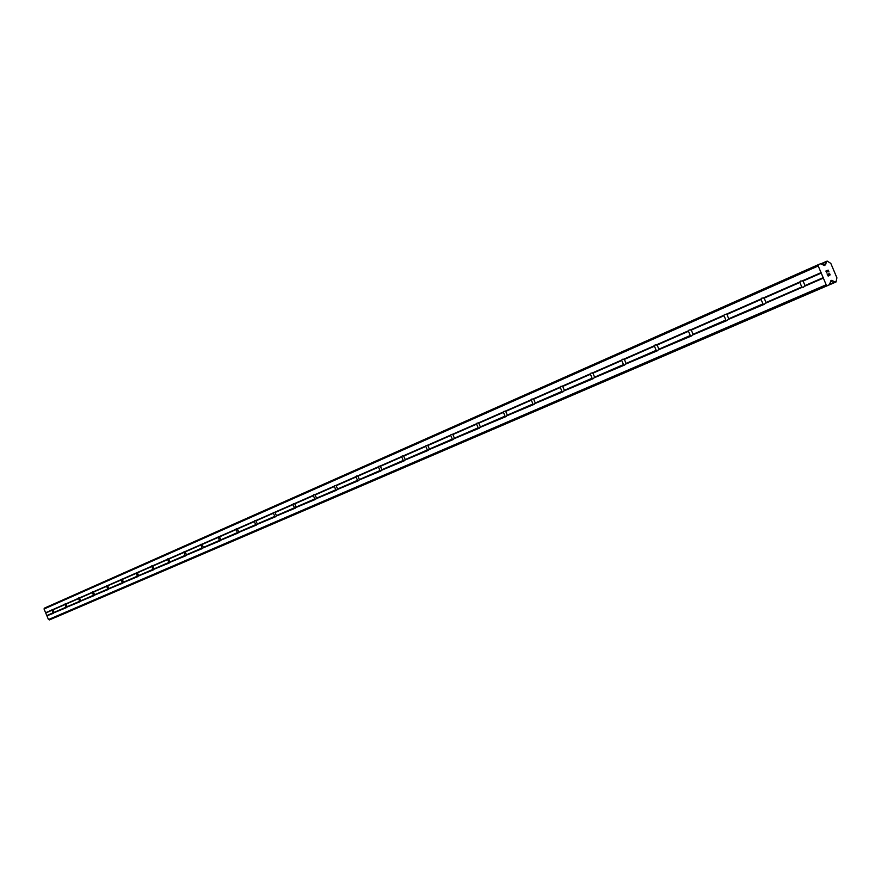 <?xml version="1.0" encoding="UTF-8"?>
<svg xmlns="http://www.w3.org/2000/svg" width="881" height="881" viewBox="0 0 881 881"><rect width="100%" height="100%" fill="white"/><g stroke="black" fill="none" stroke-linecap="round" stroke-linejoin="round"><path stroke-width="1.32" d="M52.959 613.187L51.946 609.663L52.926 609.85L54.016 612.427L53.466 613.275L46.902 615.819L48.477 619.563L50.713 619.354L829.34 284.75L827.413 285.543L826.18 284.772L818.229 265.974L818.548 264.564L820.475 263.782L824.594 265.522L825.849 263.992L823.416 265.06M66.108 607.472L65.084 603.892L66.086 604.091L67.176 606.701L66.615 607.56L53.741 612.846M79.587 601.602L78.563 597.979L79.587 598.166L80.689 600.82L80.116 601.69L66.901 607.13M93.452 595.578L92.417 591.9L93.452 592.087L94.575 594.774L93.981 595.666L80.413 601.249M107.68 589.389L106.645 585.656L107.691 585.843L108.837 588.574L108.231 589.477L94.289 595.215M122.316 583.024L121.27 579.235L122.338 579.434L123.494 582.187L122.877 583.112L108.55 589.015M137.348 576.482L136.302 572.639L137.392 572.826L138.57 575.623L137.921 576.57L123.208 582.638M152.82 569.754L151.752 565.855L152.876 566.043L154.076 568.884L153.404 569.842L138.273 576.086M168.745 562.827L167.665 558.873L168.822 559.061L170.022 561.935L169.339 562.915L153.768 569.346M185.131 555.702L184.041 551.682L185.219 551.869L186.453 554.788L185.759 555.779L169.714 562.408M202.013 548.356L200.923 544.271L202.123 544.458L203.368 547.431L202.652 548.434L186.133 555.261M219.402 540.802L218.29 536.65L219.523 536.826L220.79 539.844L220.063 540.868L203.037 547.916M237.33 533.005L236.207 528.787L237.474 528.963L238.751 532.025L238.002 533.071L220.459 540.339M255.809 524.966L254.246 521.244L254.697 520.671L255.975 520.858L257.285 523.964L256.492 525.032L238.421 532.52M274.883 516.662L273.297 512.885L273.76 512.302L275.07 512.489L276.392 515.638L275.599 516.729L256.944 524.47M294.573 508.106L292.955 504.262L293.439 503.668L294.783 503.844L296.126 507.049L295.311 508.161L276.05 516.156M314.902 499.263L313.262 495.353L313.768 494.748L315.145 494.924L316.51 498.183L315.662 499.318L295.774 507.577M335.914 490.122L334.251 486.147L334.769 485.53L336.179 485.706L337.566 489.01L336.696 490.166L316.147 498.723M357.642 480.674L355.946 476.632L356.486 475.993L357.928 476.169L359.349 479.539L358.446 480.718L337.203 489.561M380.107 470.895L378.39 466.787L378.929 466.148L380.438 466.302L381.88 469.727L380.944 470.939L358.963 480.09M403.377 460.774L401.615 456.6L402.177 455.94L403.729 456.094L405.194 459.585L404.236 460.818L381.484 470.3M427.472 450.301L425.677 446.05L426.261 445.368L427.858 445.522L429.344 449.068L428.353 450.334L404.797 460.157M452.438 439.443L450.609 435.115L451.226 434.41L452.856 434.564L454.387 438.176L453.352 439.465L428.948 449.662M478.328 428.177L476.478 423.772L477.15 423.034L478.79 423.188L480.343 426.878L479.275 428.199L453.968 438.771M505.198 416.493L503.315 412L504.02 411.24L505.705 411.394L507.291 415.149L506.19 416.504L479.914 427.483M533.104 404.346L531.177 399.776L531.871 399.016L533.655 399.148L535.274 402.969L534.128 404.357L506.85 415.777M562.111 391.737L560.14 387.067L560.867 386.285L562.706 386.418L564.347 390.305L563.168 391.737L534.822 403.608M592.274 378.621L590.259 373.852L591.074 373.026L592.924 373.17L594.598 377.145L593.365 378.61L563.884 390.966M623.66 364.965L621.612 360.109L622.471 359.25L624.365 359.393L626.072 363.446L624.794 364.954L594.124 377.817M656.367 350.737L654.275 345.781L655.101 344.934L657.127 345.033L658.878 349.173L657.545 350.715L625.587 364.128M690.462 335.914L688.325 330.849L689.184 329.968L691.288 330.056L693.072 334.284L691.684 335.881L658.371 349.867M726.032 320.442L723.852 315.266L724.755 314.352L726.924 314.44L728.752 318.757L727.31 320.398L692.554 335M763.188 304.275L761.052 299.474L761.911 298.042L764.157 298.119L766.03 302.535L764.521 304.22L728.224 319.484M800.752 280.995L803.087 281.061L804.992 285.565L803.428 287.316L801.743 286.986L799.75 281.975L800.752 280.995M828.107 270.39L827.193 270.764L828.096 270.39L828.955 271.976L828.162 270.115L828.955 271.976M827.193 270.764L827.567 271.656L827.182 270.764M827.567 271.656L827.039 270.819L826.125 271.194L827.028 270.819M826.125 271.194L826.818 272.846L826.114 271.194M826.818 272.846L825.882 271.04L828.162 270.115L825.871 271.051M828.911 273.495L829.88 274.872M829.759 273.881L830.023 274.498L829.759 273.881M829.836 275.301L828.702 275.059M827.468 274.387L828.217 276.149L827.468 274.398M828.217 276.149L827.127 274.002L829.737 275.092L827.127 274.002M825.849 263.992L826.422 261.371L827.16 261.073L830.805 263.375L836.917 277.834L836.014 281.986L830.992 280.643L829.34 284.75L50.702 619.354M55.547 617.339L836.014 281.986L54.864 617.57M826.422 261.371L821.114 263.727L826.422 261.371M818.548 264.564L44.358 608.154L44.05 609.002L46.902 615.819M802.04 287.382L765.479 303.284M826.18 284.772L48.477 619.563M823.361 278.11L804.43 286.336M801.743 286.986L766.03 302.535M799.838 282.482L764.157 298.119M799.75 281.975L763.243 297.987M762.924 303.879L728.752 318.757M761.052 299.474L726.924 314.44M760.964 298.989L726.032 314.308M725.779 320.045L693.072 334.284M723.962 315.739L691.288 330.056M723.852 315.266L690.418 329.935M690.219 335.529L658.878 349.173M688.435 331.3L657.127 345.033M688.325 330.849L656.279 344.9M656.147 350.352L626.072 363.446M654.396 346.222L624.365 359.393M654.275 345.781L623.539 359.261M623.462 364.58L594.598 377.145M621.755 360.538L592.924 373.17M621.612 360.109L592.109 373.048M592.076 378.235L564.347 390.305M590.402 374.271L562.706 386.418M590.259 373.852L561.924 386.285M561.935 391.362L535.274 402.969M560.294 387.475L533.655 399.148M560.14 387.067L532.884 399.027M532.939 403.983L507.291 415.149M531.331 400.161L505.705 411.394M531.177 399.776L504.956 411.273M505.044 416.118L480.343 426.878M503.469 412.374L478.79 423.188M503.315 412L478.064 423.067M478.185 427.814L454.387 438.176M476.643 424.135L452.856 434.564M476.478 423.772L452.14 434.443M452.305 439.079L429.344 449.068M450.786 435.467L427.858 445.522M450.609 435.115L427.153 445.401M427.34 449.938L405.194 459.585M425.853 446.403L403.729 456.094M425.677 446.05L403.035 455.973M403.256 460.422L381.88 469.727M401.791 456.942L380.438 466.302M401.615 456.6L379.755 466.192M380.008 470.542L359.349 479.539M378.566 467.128L357.928 476.169M378.39 466.787L357.268 476.048M357.543 480.321L337.566 489.01M356.122 476.962L336.179 485.706M355.946 476.632L335.529 485.585M335.826 489.77L316.51 498.183M334.439 486.466L315.145 494.924M334.251 486.147L314.506 494.814M314.825 498.91L296.126 507.049M313.449 495.662L294.783 503.844M313.262 495.353L294.155 503.734M294.496 507.764L276.392 515.638M293.153 504.56L275.07 512.489M292.955 504.262L274.454 512.379M274.817 516.332L257.285 523.964M273.484 513.183L255.975 520.858M273.297 512.885L255.38 520.748M255.743 524.624L238.751 532.025M254.444 521.53L237.474 528.963M254.246 521.244L236.879 528.853M237.264 532.675L220.79 539.844M235.987 529.613L219.523 536.826M235.789 529.338L218.951 536.727M219.347 540.471L203.368 547.431M218.081 537.465L202.123 544.458M217.882 537.19L201.551 544.359M201.958 548.037L186.453 554.788M200.725 545.075L185.219 551.869M200.516 544.799L184.658 551.759M185.087 555.382L170.022 561.935M183.865 552.464L168.822 559.061M183.666 552.2L168.271 558.95M168.7 562.507L154.076 568.884M167.5 559.633L152.876 566.043M167.291 559.38L152.336 565.932M152.787 569.434L138.57 575.623M151.598 566.604L137.392 572.826M151.4 566.351L136.863 572.727M137.326 576.174L123.494 582.187M136.148 573.377L122.338 579.434M135.949 573.124L121.809 579.324M122.283 582.715L108.837 588.574M121.126 579.962L107.691 585.843M120.928 579.72L107.185 585.744M107.658 589.081L94.575 594.774M106.513 586.361L93.452 592.087M106.315 586.129L92.946 591.988M93.43 595.281L80.689 600.82M92.307 592.594L79.587 598.166M92.098 592.362L79.081 598.067M79.576 601.305L67.176 606.701M78.464 598.662L66.086 604.091M78.266 598.43L65.59 603.992M66.086 607.174L54.016 612.427M64.996 604.564L52.926 609.85M64.787 604.333L52.442 609.751M52.948 612.89L47.034 615.467M51.869 610.313L45.966 612.901M51.671 610.093L45.614 612.747M823.493 277.515L804.992 285.565M821.566 272.956L803.087 281.061M827.413 285.543L49.292 619.949M832.71 280.72L830.519 281.656M832.986 280.852L830.453 281.942M825.75 264.267L823.647 265.203M818.229 265.974L44.05 609.002M821.048 272.636L802.139 280.929M831.686 280.356L830.882 280.698M832.259 280.433L830.64 281.127M834.781 282.008L829.957 284.089M835.276 282.283L55.007 617.559M826.279 261.91L821.654 263.959M825.64 264.785L824.076 265.478"/></g></svg>

